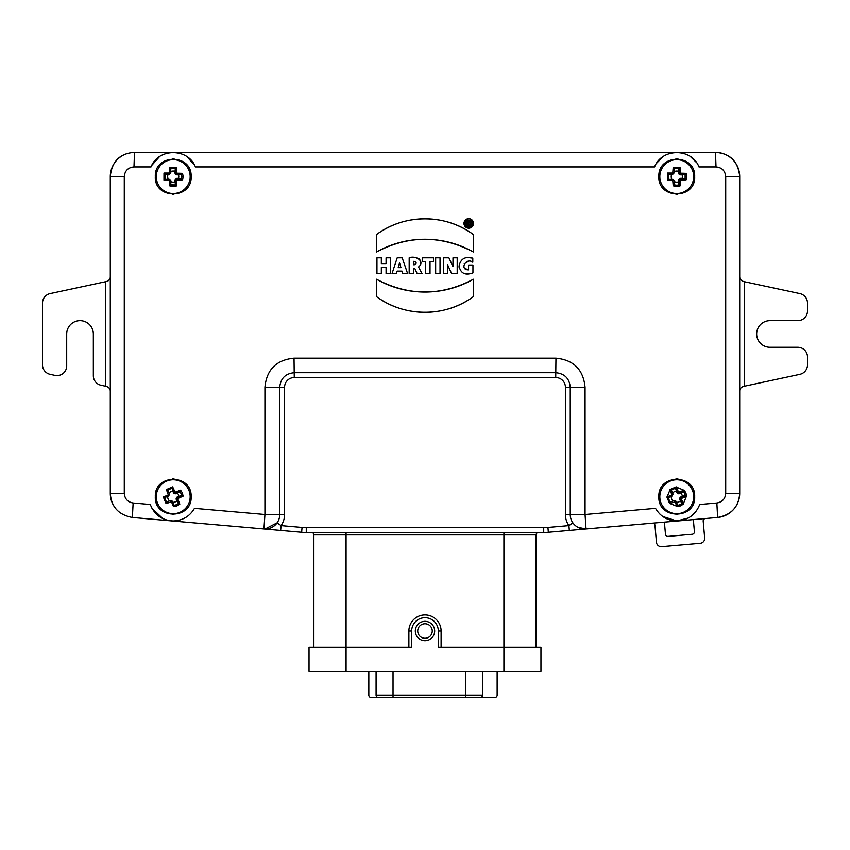 <?xml version="1.0" encoding="UTF-8"?>
<svg xmlns="http://www.w3.org/2000/svg" width="850" height="850" viewBox="0 0 850 850"><rect width="100%" height="100%" fill="white"/><g stroke="black" fill="none" stroke-linecap="round" stroke-linejoin="round"><path stroke-width="1.27" d="M694.418 531.866A2.422 2.422 0 0 1 692.208 534.278L668.089 536.392A2.422 2.422 0 0 1 665.465 534.193L664.413 522.134L665.465 534.193A2.422 2.422 0 0 0 668.089 536.392L692.208 534.278A2.422 2.422 0 0 0 694.407 531.664L693.356 519.605M704.703 538.475A4.845 4.845 0 0 0 704.682 538.05L703.205 521.167A2.422 2.422 0 0 1 703.205 520.954M677.078 152.405L715.509 152.405A24.204 24.204 0 0 1 739.713 176.619L739.713 493.361A24.204 24.204 0 0 1 738.31 501.479M737.747 502.913A24.204 24.204 0 0 1 717.623 517.48L548.356 532.281A53.263 53.263 -2.5 0 1 543.724 532.493L306.276 532.493A53.263 53.263 0 0 1 301.644 532.281L132.387 517.48C118.607 514.93 111.244 506.897 110.287 493.361L110.287 176.619A24.204 24.204 0 0 1 126.958 153.616M417.733 631.019A7.268 7.268 0 0 0 428.634 637.309A7.268 7.268 0 0 0 428.634 624.729A7.268 7.268 0 0 0 417.733 631.019M415.321 631.019A9.679 9.679 0 0 1 429.845 622.636A9.679 9.679 0 0 1 429.845 639.402A9.679 9.679 0 0 1 415.321 631.019M536.116 647.243L536.116 534.905L536.116 647.243M408.892 647.243L408.892 631.019A16.108 16.108 0 0 1 425 614.911A16.108 16.108 0 0 1 441.108 631.019L441.108 647.243M538.517 532.493A2.422 2.422 0 0 0 536.116 534.905L503.922 534.905L503.922 647.243L540.961 647.243L540.961 671.447L503.922 671.447L503.922 647.243L438.313 647.243L438.313 631.019A13.313 13.313 0 0 0 425 617.706A13.313 13.313 0 0 0 411.687 631.019L411.687 647.243L346.078 647.243L346.078 671.447L309.039 671.447L309.039 647.243L346.078 647.243L346.078 534.905L313.884 534.905A2.422 2.422 0 0 0 311.483 532.493M313.884 647.243L313.884 534.905M503.922 671.447L346.078 671.447M133.79 152.416A24.204 24.204 0 0 1 134.491 152.405L172.996 152.405M173.442 152.405L676.451 152.405M807.5 356.979A9.679 9.679 0 0 0 797.821 347.289L769.972 347.289A13.313 13.313 0 0 1 756.659 333.976A13.313 13.313 0 0 1 769.972 320.663L797.821 320.663A9.679 9.679 0 0 0 807.5 310.973L807.5 303.067A9.679 9.679 0 0 0 799.85 293.601L744.558 281.754L744.558 386.197L799.85 374.351A9.679 9.679 0 0 0 807.5 364.884L807.5 356.979M744.558 386.197L743.537 386.41C740.945 387.366 739.67 388.949 739.713 391.149M743.537 281.541L744.558 281.754M740.201 278.906A4.845 4.845 0 0 1 739.713 276.803C739.723 278.97 740.998 280.543 743.548 281.531M110.287 341.243L110.287 176.619C111.52 163.593 118.129 153.351 134.491 152.405L715.509 152.405C731.893 153.372 738.427 163.561 739.713 176.619L739.713 326.708M54.995 375.392A9.679 9.679 0 0 0 66.704 365.914L66.704 333.976A13.313 13.313 0 0 1 80.027 320.663A13.313 13.313 0 0 1 93.341 333.976L93.341 375.774A9.679 9.679 0 0 0 100.991 385.241L105.442 386.197L105.442 281.754L50.15 293.601A9.679 9.679 0 0 0 42.5 303.067L42.5 364.884A9.679 9.679 0 0 0 50.15 374.351L54.995 375.392M109.799 389.045A4.845 4.845 0 0 1 110.287 391.149C110.277 388.981 109.002 387.409 106.452 386.421L105.442 386.197M105.442 281.754L106.463 281.541C109.055 280.585 110.33 279.002 110.287 276.803M108.131 280.829A4.845 4.845 0 0 0 109.597 279.299M116.418 509.458A24.204 24.204 0 0 1 110.287 493.361L124.281 493.361C124.748 498.854 127.691 502.074 133.131 503.009L150.291 504.507C154.477 514.919 162.127 520.413 173.23 520.954C182.644 520.614 189.72 516.418 194.469 508.364L264.934 514.516L279.746 514.516L279.746 387.239C280.606 378.409 285.451 373.575 294.27 372.714L555.73 372.714C564.549 373.575 569.394 378.409 570.254 387.239L570.254 514.516A14.524 14.524 0 0 0 572.879 522.846L573.357 523.494M741.869 387.122A4.845 4.845 0 0 0 740.403 388.652M482.619 671.447L482.619 695.173A2.422 2.422 0 0 1 480.197 697.595L371.259 697.595A2.422 2.422 0 0 1 368.836 695.173L368.836 671.447M453.571 697.595L494.721 697.595A2.422 2.422 0 0 0 497.144 695.173L497.144 671.447M380.938 697.595L405.152 697.595M376.093 671.447L376.093 695.173A2.422 2.422 0 0 0 378.516 697.595M473.376 279.257L473.376 296.639C445.496 317.443 404.589 317.507 376.539 296.639L376.539 279.246C408.839 296.278 441.118 296.278 473.376 279.257L473.376 296.639A82.503 82.503 0 0 1 376.539 296.639L376.539 279.246A97.888 97.888 0 0 0 473.376 279.257M265.019 529.04L277.121 522.846A14.524 14.524 0 0 0 279.746 514.516A14.524 14.524 0 0 1 263.957 528.987L264.934 514.516L264.934 387.239C266.666 369.591 276.367 359.911 294.036 358.179L294.27 377.549L555.73 377.549L555.964 358.179C573.633 359.911 583.334 369.591 585.066 387.239L585.066 514.516L655.531 508.364C660.376 516.471 667.452 520.668 676.77 520.954C687.947 520.359 695.587 514.866 699.709 504.507L716.869 503.009C722.309 502.074 725.252 498.854 725.719 493.361L725.719 176.619C725.146 170.733 721.905 167.503 716.019 166.929L715.509 152.405M716.019 166.929L698.966 166.929C691.815 147.932 661.799 147.847 654.585 166.929L195.415 166.929C188.254 147.9 158.206 147.889 151.034 166.929L133.981 166.929C128.084 167.503 124.854 170.733 124.281 176.619L124.281 493.361M694.684 496.751C695.778 519.86 657.73 519.839 658.856 496.697C657.879 473.663 695.693 473.62 694.684 496.751A17.914 17.914 0 0 0 694.684 496.506M191.144 496.751C192.196 519.924 154.137 519.786 155.316 496.687C154.307 473.673 192.164 473.631 191.144 496.751A17.914 17.914 0 0 0 191.144 496.538M694.684 176.619C695.778 199.729 657.73 199.708 658.856 176.566C657.879 153.531 695.693 153.489 694.684 176.619L694.684 176.619M191.144 176.619C192.196 199.792 154.137 199.654 155.316 176.556C154.307 153.542 192.164 153.489 191.144 176.619L191.144 176.619M464.429 268.345L468.584 269.864L468.584 265.051L468.584 269.864C459.191 270.098 465.853 257.061 472.802 262.193L472.802 258.188C465.184 256.169 460.604 258.814 459.064 266.114C460.679 273.466 465.301 275.729 472.951 272.882L472.951 265.051L468.584 265.051L472.951 265.051L472.951 272.882C465.311 275.719 460.689 273.477 459.064 266.135C460.562 258.825 465.141 256.179 472.802 258.188L472.802 262.193L471.75 261.928M435.668 257.837L435.668 273.7L440.034 273.7L440.034 257.837L435.668 257.837L435.668 273.7L435.668 257.837L440.034 257.837L440.034 273.7L435.668 273.7M422.227 261.598L425.648 261.598L425.648 273.7L430.026 273.7L430.026 261.598L433.457 261.598L433.457 257.837L422.227 257.837L422.227 261.598L425.648 261.598L425.648 273.7L430.026 273.7L430.026 261.598L433.457 261.598L433.457 257.837L422.227 257.837L422.227 261.598M392.031 273.7L396.366 273.7L397.163 271.118L402.05 271.118L402.868 273.7L407.649 273.7L402.209 257.837L397.205 257.837L392.031 273.7L396.366 273.7L397.163 271.118L402.05 271.118L402.868 273.7L407.649 273.7L402.209 257.837L397.205 257.837L392.031 273.7M376.964 257.837L376.964 273.7L381.342 273.7L381.342 267.452L386.081 267.452L386.081 273.7L390.458 273.7L390.458 257.837L386.081 257.837L386.081 263.617L381.342 263.617L381.342 257.837L376.964 257.837L376.964 273.7L381.342 273.7L381.342 267.452L386.081 267.452L386.081 273.7L390.458 273.7L390.458 257.837L386.081 257.837L386.081 263.617L381.342 263.617L381.342 257.837L376.964 257.837M473.344 234.536C445.506 213.669 404.547 213.616 376.539 234.568L376.539 251.982C408.818 235.099 441.086 235.099 473.333 251.982L473.376 234.536L473.333 251.982A98.515 98.515 0 0 0 376.539 251.982L376.539 234.568A82.238 82.238 0 0 1 473.344 234.536A82.238 82.238 0 0 0 376.539 234.568M473.514 223.433C470.645 217.441 467.479 217.271 464.004 222.934C466.831 229.553 469.997 229.712 473.514 223.433L473.514 223.433A4.771 4.771 0 0 0 466.363 219.311A4.771 4.771 0 0 0 466.363 227.566A4.771 4.771 0 0 0 473.514 223.433M418.561 267.027C425.553 261.332 415.597 255.191 409.19 257.837L409.19 273.7L413.567 273.7L409.19 273.7L409.19 257.837C415.767 255.202 425.467 261.311 418.561 267.027L422.036 273.7L417.191 273.7L414.779 268.43L413.567 268.43L413.567 273.7L413.567 268.43L414.779 268.43L417.191 273.7L422.036 273.7L418.561 267.027L420.144 265.434L420.888 263.149M447.536 273.7L443.328 273.7L443.328 257.837L448.928 257.837L452.986 266.666L452.986 257.837L457.204 257.837L457.204 273.7L451.658 273.7L447.536 264.701L447.536 273.7L447.536 264.701L451.658 273.7L457.204 273.7L457.204 257.837L452.986 257.837L452.986 266.666L448.928 257.837L443.328 257.837L443.328 273.7L447.536 273.7M279.746 514.579L279.108 514.516M186.501 164.581A17.914 17.914 0 0 0 185.374 163.455M174.048 158.727A17.914 17.914 0 0 0 172.614 158.716M161.373 163.189A17.914 17.914 0 0 0 159.97 164.571M155.327 175.791A17.914 17.914 0 0 0 155.327 177.214M160.087 188.796A17.914 17.914 0 0 0 160.841 189.561M172.476 194.512A17.914 17.914 0 0 0 173.613 194.533M185.47 189.699A17.914 17.914 0 0 0 186.15 189.029M690.083 164.624A17.914 17.914 0 0 0 688.989 163.508M677.918 158.738A17.914 17.914 0 0 0 675.952 158.727M664.87 163.232A17.914 17.914 0 0 0 663.521 164.56M658.878 175.812A17.914 17.914 0 0 0 658.867 177.225M663.659 188.817A17.914 17.914 0 0 0 664.413 189.582M676.058 194.523A17.914 17.914 0 0 0 677.195 194.523M689.042 189.667A17.914 17.914 0 0 0 689.701 189.019M690.062 484.744A17.914 17.914 0 0 0 688.999 483.661M677.907 478.869A17.914 17.914 0 0 0 675.973 478.858M664.859 483.363A17.914 17.914 0 0 0 663.531 484.681M658.878 495.943A17.914 17.914 0 0 0 658.867 497.356M663.638 508.938A17.914 17.914 0 0 0 664.424 509.734M676.026 514.654A17.914 17.914 0 0 0 677.227 514.654M689.021 509.819A17.914 17.914 0 0 0 689.722 509.129M186.49 484.702A17.914 17.914 0 0 0 185.396 483.597M174.016 478.848A17.914 17.914 0 0 0 172.635 478.848M161.362 483.331A17.914 17.914 0 0 0 159.981 484.691M155.327 495.933A17.914 17.914 0 0 0 155.327 497.346M160.076 508.916A17.914 17.914 0 0 0 160.863 509.713M172.444 514.643A17.914 17.914 0 0 0 173.644 514.664M185.449 509.851A17.914 17.914 0 0 0 186.171 509.139M652.354 523.186A2.422 2.422 0 0 1 654.978 525.385L656.455 542.268A4.845 4.845 0 0 0 661.704 546.667L700.283 543.299A4.845 4.845 0 0 0 704.682 538.05L703.205 521.167A2.422 2.422 0 0 1 705.415 518.543M277.121 522.846L281.084 525.629L280.659 530.453M586.043 528.987A14.524 14.524 0 0 1 570.254 514.516L585.066 514.516L586.043 528.987L577.979 527.361M569.341 530.453L568.916 525.629L572.879 522.846M688.351 518.011L676.77 520.954L662.777 516.503M660.45 514.622L659.632 513.836M694.832 512.869L690.689 516.556M716.869 503.009L717.612 517.48C731.404 514.93 738.767 506.897 739.713 493.361L725.719 493.361M186.862 156.613L194.501 165.07M656.614 163.211L663.106 156.634M151.831 165.293L159.513 156.666M133.981 166.929L134.491 152.405M132.387 517.48L133.131 503.009M173.23 520.954L170.255 520.774M163.009 518.702L151.969 508.332M690.466 156.655L696.309 162.318M676.77 193.566A16.947 16.947 -0 0 0 691.443 168.141A16.947 16.947 -0 0 0 662.097 168.141A16.947 16.947 -0 0 0 676.77 193.566M673.221 185.852L672.722 180.168L667.537 180.168L668.493 179.074L668.493 174.165L667.537 173.071L672.722 173.071L673.221 167.376L680.021 167.269A21.505 1.87 90 0 1 680.181 172.561L680.829 173.209A21.505 1.87 0 0 1 686.12 173.368L686.673 176.619L686.12 179.871A21.505 1.87 180 0 1 680.829 180.019L680.181 180.678A21.505 1.87 90 0 1 680.021 185.959L676.77 186.511L673.221 185.852L674.316 184.896L674.347 181.613A5.557 5.557 0 0 0 678.534 181.889L678.938 184.886L680.021 185.959M668.493 179.074L672.903 179.042L674.347 180.487L674.347 184.769M674.347 180.487L673.221 180.678M678.938 184.886A20.538 1.785 -90 0 0 679.065 180.487L680.181 180.678M678.534 181.889L678.513 180.487L680.648 178.904L680.829 180.019M674.347 171.615A5.557 5.557 0 0 1 678.534 171.349L678.513 172.741A2.125 2.125 0 0 0 680.648 174.877L685.121 174.42L685.121 178.808L686.12 179.871M685.121 178.808L680.648 178.362L680.648 178.904A20.538 1.785 0 0 0 685.036 178.787M685.121 174.42L686.12 173.368M685.036 174.452A20.538 1.785 180 0 0 680.648 174.324L680.829 173.209M680.648 174.877L679.065 172.741L680.181 172.561M673.221 172.561L674.347 172.741L674.316 168.343L678.969 168.268L680.021 167.269M678.969 168.268L678.534 171.349M674.316 168.343L673.221 167.376M674.347 172.741L672.903 174.197L672.722 173.071M668.504 174.165L672.297 174.197M672.903 174.197L668.631 174.197M672.903 179.042L672.722 180.168M682.04 174.856A5.557 5.557 0 0 1 682.04 178.383M671.776 179.042A5.557 5.557 0 0 1 671.776 174.197M678.513 180.487A2.125 2.125 0 0 1 680.648 178.362M680.181 172.624A5.249 5.249 0 0 1 680.765 173.209L680.181 172.624M680.765 180.03A5.249 5.249 0 0 1 680.181 180.614L680.765 180.03L680.181 180.614M683.262 512.401A16.947 16.947 180 0 0 687.087 483.299A16.947 16.947 180 0 0 659.972 494.541A16.947 16.947 180 0 0 683.262 512.401A16.947 16.947 180 0 0 687.087 483.299A16.947 16.947 180 0 0 659.972 494.541A16.947 16.947 180 0 0 683.262 512.401M677.036 506.642L675.049 501.851L669.598 503.561L670.066 502.191L668.185 497.654L672.265 495.996L669.959 489.579L676.196 486.869A21.505 1.87 67.5 0 1 678.364 491.704L679.214 492.054A21.505 1.87 -22.5 0 1 684.154 490.163L685.907 492.957L686.651 496.177A21.505 1.87 157.5 0 1 681.827 498.344L681.477 499.194A21.505 1.87 67.5 0 1 683.357 504.135L680.563 505.888L677.036 506.642L677.652 505.197L676.249 501.819M669.598 503.561L666.878 497.006L671.67 495.029M673.561 500.703L670.172 502.106L674.124 500.469L676.016 501.256L677.652 505.197M676.016 501.256L675.049 501.851M672.817 493.542L672.616 493.064A5.557 5.557 0 0 1 676.388 491.204L676.898 492.501A2.125 2.125 0 0 0 679.681 493.659L680.967 493.106A5.557 5.557 -0 0 1 682.316 496.358L681.02 496.878A2.125 2.125 0 0 0 679.862 499.662L680.414 500.937A5.557 5.557 -0 0 1 676.451 502.297M680.414 500.937L681.944 503.561L683.357 504.135M681.944 503.561A20.538 1.785 -112.5 0 0 680.372 499.449L681.477 499.194M679.862 499.662L681.222 497.377L681.827 498.344M680.967 493.106L683.644 491.523L685.334 495.582L686.651 496.177M685.334 495.582L682.316 496.358M683.644 491.523L684.154 490.163M683.581 491.576A20.538 1.785 157.5 0 0 679.469 493.149L679.214 492.054M679.681 493.659L677.407 492.299L678.364 491.704M672.616 493.064L671.341 490.046L675.601 488.197L676.196 486.869M675.601 488.197L676.388 491.204M671.33 490.046L669.959 489.579M671.415 490.152L673.051 494.094L671.936 494.36M673.051 494.094L672.265 495.996M666.878 497.006L668.185 497.654M674.124 500.469L674.39 501.585M673.083 500.905A5.557 5.557 0 0 1 671.224 496.432M678.396 491.757A5.249 5.249 0 0 1 679.161 492.065L678.396 491.757L679.129 492.076M681.774 498.366A5.249 5.249 0 0 1 681.456 499.131L681.764 498.366L681.456 499.131M179.722 512.401A16.947 16.947 180 0 0 183.536 483.299A16.947 16.947 180 0 0 156.421 494.541A16.947 16.947 180 0 0 179.722 512.401A16.947 16.947 180 0 0 183.536 483.299A16.947 16.947 180 0 0 156.421 494.541A16.947 16.947 180 0 0 179.722 512.401M173.485 506.642L171.498 501.851L166.058 503.561L166.515 502.191L164.634 497.654L168.725 495.996L166.409 489.579L172.656 486.869A21.505 1.87 67.5 0 1 174.824 491.704L175.674 492.054A21.505 1.87 -22.5 0 1 180.614 490.163L182.367 492.957L183.111 496.177A21.505 1.87 157.5 0 1 178.277 498.344L177.926 499.194A21.505 1.87 67.5 0 1 179.817 504.135L177.023 505.888L173.485 506.642L174.112 505.197L172.709 501.819M166.058 503.561L163.338 497.006L168.119 495.029M170.021 500.703L166.632 502.106L170.574 500.469L172.476 501.256L174.112 505.197M172.476 501.256L171.498 501.851M169.278 493.542L169.076 493.064A5.557 5.557 0 0 1 172.837 491.204L173.357 492.501A2.125 2.125 0 0 0 176.141 493.659L177.416 493.106A5.557 5.557 -0 0 1 178.766 496.358L177.469 496.878A2.125 2.125 0 0 0 176.322 499.662L176.874 500.937A5.557 5.557 -0 0 1 172.911 502.297M176.874 500.937L178.394 503.561L179.817 504.135M178.394 503.561A20.538 1.785 -112.5 0 0 176.821 499.449L177.926 499.194M176.322 499.662L177.682 497.377L178.277 498.344M177.416 493.106L180.094 491.523L181.783 495.582L183.111 496.177M181.783 495.582L178.766 496.358M180.104 491.523L180.614 490.163M180.03 491.576A20.538 1.785 157.5 0 0 175.929 493.149L175.674 492.054M176.141 493.659L173.857 492.299L174.824 491.704M169.076 493.064L167.79 490.046L172.051 488.197L172.656 486.869M172.051 488.197L172.837 491.204M167.79 490.046L166.409 489.579M167.875 490.152L169.511 494.094L168.396 494.36M169.511 494.094L168.725 495.996M163.338 497.006L164.645 497.654M170.574 500.469L170.839 501.585M169.532 500.905A5.557 5.557 0 0 1 167.684 496.432M174.845 491.757A5.249 5.249 0 0 1 175.61 492.065L174.845 491.757L175.578 492.076M178.224 498.366A5.249 5.249 0 0 1 177.905 499.131L178.224 498.366L177.905 499.131M173.23 193.566A16.947 16.947 -0 0 0 187.903 168.141A16.947 16.947 -0 0 0 158.557 168.141A16.947 16.947 -0 0 0 173.23 193.566M170.808 171.615A5.557 5.557 0 0 1 174.994 171.349L174.972 172.741A2.125 2.125 0 0 0 177.097 174.877L178.5 174.856A5.557 5.557 0 0 1 178.5 178.383L177.097 178.362A2.125 2.125 0 0 0 174.972 180.487L175.419 184.96L170.776 184.896L169.681 185.852L169.171 180.168L163.986 180.168L164.942 179.074L164.942 174.165L168.746 174.197M163.986 180.168L163.986 173.071L169.171 173.071L169.681 167.376L176.481 167.269A21.505 1.87 90 0 1 176.63 172.561L177.278 173.209A21.505 1.87 0 0 1 182.569 173.368L183.122 176.619L182.569 179.871A21.505 1.87 180 0 1 177.278 180.019L176.63 180.678A21.505 1.87 90 0 1 176.481 185.959L173.23 186.511L169.681 185.852M170.776 184.896L170.808 181.613A5.557 5.557 0 0 0 174.994 181.889M168.746 179.042L165.081 179.042L169.352 179.042L170.808 180.487L170.808 184.769M170.808 180.487L169.681 180.678M175.419 184.971L176.481 185.959M175.398 184.886A20.538 1.785 -90 0 0 175.514 180.487L176.63 180.678M174.972 180.487L177.097 178.904L177.278 180.019M178.5 174.856L181.571 174.42L181.581 178.808L182.569 179.871M181.581 178.808L178.5 178.383M181.581 174.42L182.569 173.368M181.496 174.452A20.538 1.785 180 0 0 177.097 174.324L177.278 173.209M177.097 174.877L175.514 172.741L176.63 172.561M169.681 172.561L170.808 172.741L170.776 168.343L175.419 168.268L176.481 167.269M175.419 168.268L174.994 171.349M170.776 168.343L169.681 167.376M170.808 172.741L169.352 174.197L169.171 173.071M163.986 173.071L164.953 174.165M169.352 174.197L165.081 174.197M169.352 179.042L169.171 180.168M168.226 179.042A5.557 5.557 0 0 1 168.226 174.197M176.641 172.624A5.249 5.249 0 0 1 177.225 173.209L176.641 172.624M177.225 180.03A5.249 5.249 0 0 1 176.641 180.614L177.225 180.03M468.138 261.524L464.238 263.766M471.399 273.434L463.792 273.466M459.127 267.357L459.064 266.114M468.191 257.582L472.802 258.188M398.193 267.676L399.553 262.884L400.966 267.676L398.193 267.676L400.966 267.676L399.553 262.884L398.193 267.676M472.812 225.919A4.771 4.771 0 0 1 471.761 227.131M471.994 223.433C470.039 219.353 467.882 219.236 465.513 223.093C467.436 227.598 469.593 227.715 471.994 223.433A3.251 3.251 0 0 1 467.118 226.249A3.251 3.251 0 0 1 467.118 220.628A3.251 3.251 0 0 1 471.994 223.433A3.251 3.251 0 0 0 467.118 220.628A3.251 3.251 0 0 0 467.118 226.249A3.251 3.251 0 0 0 471.994 223.433M467.033 221.276C469.933 220.915 470.921 221.808 470.007 223.943L470.656 225.601L469.434 225.601L469.019 224.357L468.201 224.357L468.201 225.601L467.033 225.601L467.033 221.276L467.033 225.601L468.201 225.601L468.201 224.357L469.019 224.357L469.434 225.601L470.656 225.601L470.007 223.943C470.9 221.797 469.912 220.904 467.033 221.276L469.837 221.446M450.054 288.798A97.888 97.888 0 0 1 399.893 288.798M414.959 264.711L413.567 264.764C417.042 263.627 417.042 262.491 413.567 261.354L413.567 264.764L413.567 261.354L415.342 261.556M420.909 262.894L420.314 260.142M419.188 258.857L416.468 257.826M414.269 257.709L412.601 257.72M468.201 223.391C469.678 223.019 469.678 222.647 468.201 222.264L468.201 223.391C469.678 223.019 469.678 222.647 468.201 222.264L468.467 223.391M469.891 221.468L470.517 222.222M413.567 273.7L413.567 268.43M413.567 261.354L413.567 264.764C416.989 263.617 416.989 262.48 413.567 261.354M376.539 296.639A82.503 82.503 0 0 0 473.376 296.639M473.333 251.982A98.515 98.515 0 0 0 376.539 251.982M472.802 262.193C465.8 257.082 459.234 270.087 468.584 269.864M438.313 631.019L441.108 631.019M408.892 631.019L411.687 631.019M503.922 532.493L503.922 534.905L346.078 534.905L346.078 532.493M393.04 671.447L393.04 695.173L465.672 695.173L465.672 671.447M465.672 697.595L465.672 695.173L482.619 695.173M376.093 695.173L393.04 695.173L393.04 697.595M294.036 358.179L555.964 358.179M555.73 377.549A9.679 9.679 0 0 1 565.409 387.239L565.409 514.516A19.369 19.369 0 0 0 568.916 525.629L547.942 527.467A48.418 48.418 -2.5 0 1 543.724 527.648L306.276 527.648A48.418 48.418 -177.5 0 1 302.058 527.467L281.084 525.629A19.369 19.369 0 0 0 284.591 514.516L284.591 387.239L264.934 387.239M284.591 387.239A9.679 9.679 0 0 1 294.27 377.549M565.409 387.239L585.066 387.239M565.409 514.516L570.254 514.516M302.058 527.467L301.644 532.281M284.591 514.516L279.746 514.516M547.942 527.467L548.356 532.281M543.724 527.648L543.724 532.493M306.276 527.648L306.276 532.493M725.719 176.619L739.713 176.619M124.281 176.619L110.287 176.619M667.537 180.168L667.537 173.071M678.969 184.971L676.77 185.258L676.77 186.511M676.77 185.258L674.316 184.896M685.408 176.619L686.673 176.619M678.513 172.741L679.065 172.741A20.538 1.785 -90 0 0 678.938 168.353M676.77 186.182L679.671 185.725L673.614 185.64L676.77 186.182M681.997 503.625L680.085 504.73L680.563 505.888M680.085 504.73L677.673 505.336M681.02 496.878L681.222 497.377A20.538 1.785 -22.5 0 0 685.238 495.582M684.749 493.446L685.907 492.957M676.898 492.501L677.407 492.299A20.538 1.785 -112.5 0 0 675.612 488.283M683.825 490.291L685.61 493.085L683.825 490.291M680.436 505.58L677.312 506.292L682.943 504.061M178.458 503.625L176.534 504.73L177.023 505.888M176.534 504.73L174.133 505.336M177.469 496.878L177.682 497.377A20.538 1.785 -22.5 0 0 181.698 495.582M181.209 493.446L182.367 492.957M173.357 492.501L173.857 492.299A20.538 1.785 -112.5 0 0 172.061 488.283M176.896 505.58L173.761 506.292L179.393 504.061M173.23 185.258L173.23 186.511M177.097 178.362L177.097 178.904A20.538 1.785 0 0 0 181.496 178.787M181.868 176.619L183.122 176.619M174.972 172.741L175.514 172.741A20.538 1.785 -90 0 0 175.398 168.353M173.23 186.182L176.131 185.725L170.064 185.64L173.23 186.182M676.951 506.43L683.092 504.092L680.478 505.697M669.811 503.476L677.216 506.419L683.092 504.092M683.283 503.922L686.439 496.272M683.942 490.248L676.292 487.082M670.044 489.791L667.091 496.921"/></g></svg>
